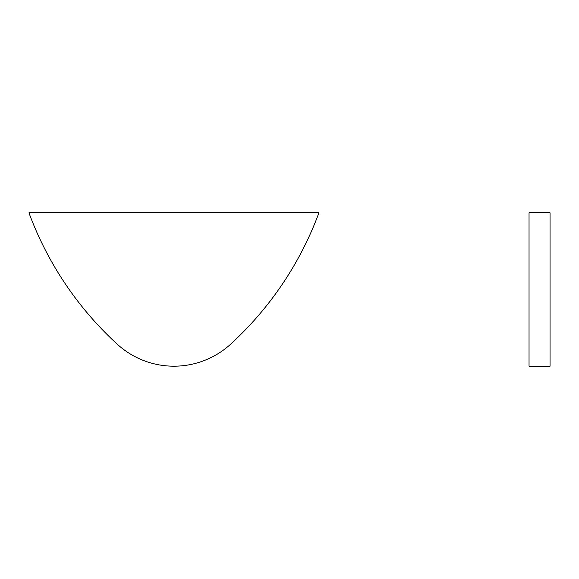 <?xml version="1.0" encoding="UTF-8"?>
<svg xmlns="http://www.w3.org/2000/svg" width="579" height="579" viewBox="0 0 579 579"><rect width="100%" height="100%" fill="white"/><g stroke="black" fill="none" stroke-linecap="round" stroke-linejoin="round"><path stroke-width="0.87" d="M318.92 212.804L28.95 212.804A336.218 336.218 0 0 0 117.371 344.31A84.049 84.049 0 0 0 230.5 344.31A336.218 336.218 0 0 0 318.92 212.804M529.04 212.804L529.04 366.196L550.05 366.196L550.05 212.804L529.04 212.804"/></g></svg>

